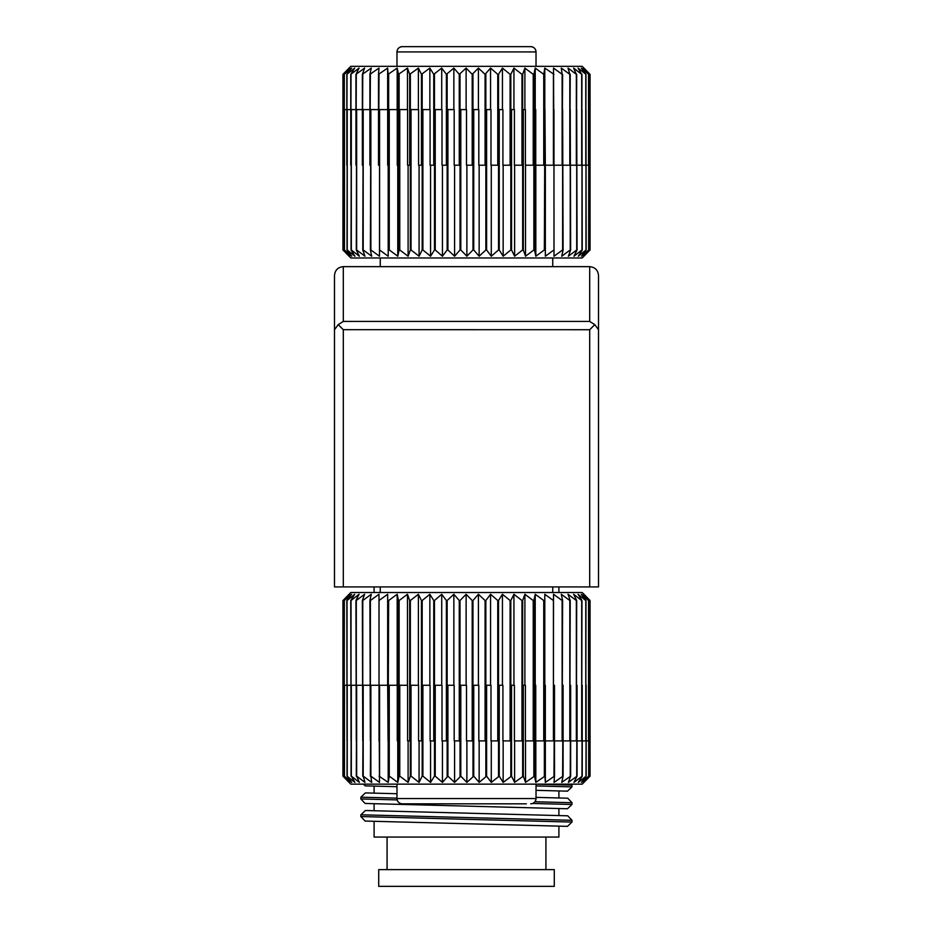 <?xml version="1.0" encoding="UTF-8"?>
<svg xmlns="http://www.w3.org/2000/svg" width="933" height="933" viewBox="0 0 933 933"><rect width="100%" height="100%" fill="white"/><g stroke="black" fill="none" stroke-linecap="round" stroke-linejoin="round"><path stroke-width="1.4" d="M526.34 803.826L402.263 803.826A5.283 5.283 90 0 1 396.98 798.555L396.98 798.555C397.26 801.727 399.021 803.488 402.263 803.826M405.972 803.826L439.21 803.826M493.79 803.826L511.389 803.826M536.02 784.152L536.02 798.555C535.74 801.727 533.979 803.488 530.737 803.826A5.283 5.283 90 0 0 536.02 798.555L396.98 798.555L396.98 784.152M466.5 869.626L378.716 869.626L378.716 886.35L554.284 886.35L554.284 869.626L466.5 869.626M402.263 46.65A5.283 5.283 -90 0 0 396.98 51.933C397.26 48.749 399.021 46.988 402.263 46.65L530.737 46.65A5.283 5.283 -90 0 1 536.02 51.933L536.02 51.933C535.74 48.749 533.979 46.988 530.737 46.65M475.305 46.65L457.695 46.65M349.059 782.402L342.947 776.151L342.982 600.514L349.665 594.263L344.219 600.514L351.554 594.263L346.831 600.514L347.029 740.895L347.029 600.514L354.692 594.263L350.761 600.514L351.03 740.895L351.03 600.514L359.065 594.263L355.951 600.514L356.289 740.895L356.289 600.514L364.616 594.263L362.354 600.514L362.762 740.895L362.762 600.514L371.276 594.263L369.9 600.514L370.378 740.895L370.378 600.514L378.985 594.263L379.031 740.895L379.031 600.514L387.65 594.263L387.65 685.265L379.055 685.265L379.474 782.402L370.868 776.151L371.707 782.402L363.194 776.151L364.978 782.402L356.651 776.151L359.368 782.402L351.309 776.151L354.925 782.402L347.029 776.151L351.706 782.402L344.347 776.151L349.747 782.402L342.982 776.151L348.685 782.017M344.219 600.514L344.219 740.895L344.335 600.514M387.65 594.263L388.07 740.895L388.653 600.514L397.178 594.263L397.178 685.265M388.07 740.895L387.673 685.265M397.178 594.263L398.496 600.514L398.496 740.895L399.126 740.895L399.126 600.514L407.464 594.263L409.669 600.514L409.669 740.895L410.345 740.895L410.345 600.514L418.392 594.263L421.459 600.514L421.459 740.895L422.171 740.895L422.171 600.514L429.856 594.263L429.856 685.265M421.459 740.895L418.579 740.895L418.579 685.265L410.357 685.265L410.357 740.895M429.856 594.263L433.752 600.514L433.752 740.895L434.475 740.895L434.475 600.514L441.717 594.263L441.717 685.265M433.752 740.895L430.09 740.895L430.09 685.265L422.183 685.265L422.183 740.895M441.717 594.263L446.394 600.514L446.394 740.895L447.14 740.895L447.14 600.514L453.858 594.263L453.858 685.265M446.394 740.895L442.009 740.895L442.009 685.265L434.498 685.265L434.486 740.895M453.858 594.263L459.258 600.514L459.258 740.895L460.016 740.895L460.016 600.514L466.127 594.263L466.127 685.265M459.258 740.895L454.184 740.895L454.184 685.265L447.164 685.265L447.152 740.895M466.127 594.263L472.203 600.514L472.203 740.895L472.961 740.895L472.961 600.514L478.407 594.263L478.407 685.265M472.203 740.895L466.5 740.895L466.5 685.265L460.039 685.265L460.027 740.895M478.407 594.263L485.09 600.514L485.09 740.895L485.836 740.895L485.836 600.514L490.56 594.263L490.56 685.265M485.09 740.895L478.816 740.895L478.816 685.265L472.984 685.265L472.973 740.895M490.56 594.263L497.767 600.514L497.767 740.895L498.502 740.895L498.502 600.514L502.444 594.263L510.106 600.514L510.106 740.895L510.817 740.895L510.817 600.514L513.931 594.263L513.931 685.265M510.106 740.895L502.91 740.895L502.91 685.265L498.525 685.265L498.514 740.895M513.931 594.263L521.967 600.514L521.967 740.895L522.643 740.895L522.643 600.514L524.894 594.263L524.894 685.265M521.967 740.895L514.421 740.895L514.421 685.265L510.829 685.265L510.817 740.895M524.894 594.263L533.221 600.514L533.221 740.895L533.851 740.895L533.851 600.514L535.227 594.263L535.227 685.265M533.221 740.895L525.407 740.895L525.407 685.265L522.655 685.265L522.643 740.895M535.227 594.263L543.741 600.514L543.741 740.895L544.802 594.263L544.802 685.265M543.741 740.895L535.74 740.895L535.74 685.265L533.874 685.265L533.851 740.895M544.802 594.263L553.409 600.514L553.409 740.895L553.526 594.263L562.133 600.514L562.133 740.895L562.611 600.514L561.293 594.263L569.806 600.514L569.806 740.895L570.226 600.514L568.022 594.263L576.349 600.514L576.349 740.895L576.699 600.514L573.632 594.263L581.691 600.514L581.691 740.895L581.959 600.514L578.075 594.263L585.772 600.514L585.772 740.895L585.971 600.514L581.294 594.263L588.536 600.514L588.536 740.895L588.653 600.514L583.253 594.263L589.971 600.514L590.018 740.895L590.018 600.514L584.315 594.648M553.409 740.895L545.327 740.895L545.327 685.265L544.347 685.265L544.324 740.895M569.806 740.895L563.1 740.895M576.349 740.895L570.646 740.895M581.691 740.895L577.049 740.895M585.772 740.895L582.239 740.895M588.536 740.895L586.169 740.895M589.971 740.895L588.781 740.895M584.338 781.994L582.18 784.152L350.82 784.152L348.662 781.994M584.315 782.017L590.053 776.151L583.335 782.402L588.781 776.151L581.446 782.402L586.169 776.151L578.308 782.402L582.239 776.151L573.935 782.402L577.049 776.151L568.384 782.402L570.646 776.151L561.724 782.402L563.1 776.151L554.015 782.402L554.494 776.151L545.35 782.402L544.93 776.151L535.822 782.402L534.504 776.151L525.536 782.402L523.331 776.151L514.608 782.402L511.541 776.151L503.144 782.402L499.248 776.151L491.283 782.402L486.606 776.151L479.142 782.402L473.742 776.151L466.873 782.402L460.797 776.151L454.593 782.402L447.91 776.151L442.44 782.402L435.233 776.151L434.498 776.151L430.556 782.402L422.894 776.151L422.183 776.151L419.069 782.402L411.033 776.151L410.357 776.151L408.106 782.402L399.779 776.151L399.149 776.151L397.773 782.402L389.259 776.151L388.198 782.402L379.055 776.151M344.464 776.151L344.464 685.265L344.347 776.151M347.228 776.151L347.228 685.265L347.029 776.151M344.219 685.265L342.982 685.265L342.982 776.151M343.029 776.151L343.029 685.265M351.309 776.151L351.309 685.265L351.041 776.151M356.651 776.151L356.651 685.265L356.301 776.151M363.194 776.151L363.194 685.265L362.774 776.151M370.868 776.151L370.868 685.265L370.389 776.151M379.591 776.151L379.591 685.265M388.07 600.514L388.653 600.514M389.259 776.151L389.259 685.265L388.676 740.895M388.676 685.265L388.676 776.151M388.198 782.402L388.198 740.895M398.496 740.895L397.26 740.895L397.26 685.265L389.259 685.265M398.496 600.514L399.126 600.514M407.464 594.263L407.464 685.265M399.126 740.895L399.149 776.151M399.149 685.265L399.779 685.265L399.779 776.151M397.773 782.402L397.773 740.895M409.669 740.895L407.593 740.895L407.593 685.265L399.779 685.265M409.669 600.514L410.345 600.514M418.392 594.263L418.392 685.265M410.357 685.265L410.357 776.151M408.106 782.402L408.106 740.895M411.033 776.151L411.033 685.265M421.459 600.514L422.171 600.514M422.183 685.265L422.183 776.151M419.069 782.402L419.069 740.895M422.894 776.151L422.894 685.265M433.752 600.514L434.475 600.514M434.498 685.265L434.498 776.151M430.556 782.402L430.556 740.895M435.233 776.151L435.233 685.265M446.394 600.514L447.14 600.514M447.152 685.265L447.164 776.151M442.44 782.402L442.44 740.895M447.91 776.151L447.91 685.265M459.258 600.514L460.016 600.514M460.027 685.265L460.039 776.151M454.593 782.402L454.593 740.895M460.797 776.151L460.797 685.265M472.203 600.514L472.961 600.514M472.984 685.265L472.984 776.151M466.873 782.402L466.873 740.895M473.742 776.151L473.742 685.265M485.09 600.514L485.836 600.514M486.606 776.151L486.606 685.265L485.86 685.265L485.848 740.895M485.86 685.265L485.86 776.151M479.142 782.402L479.142 740.895M497.767 740.895L490.991 740.895L490.991 685.265L486.606 685.265M497.767 600.514L498.502 600.514M502.444 594.263L502.444 685.265M498.525 685.265L498.525 776.151M491.283 782.402L491.283 740.895M499.248 776.151L499.248 685.265M510.106 600.514L510.817 600.514M510.829 685.265L510.829 776.151M503.144 782.402L503.144 740.895M511.541 776.151L511.541 685.265M521.967 600.514L522.643 600.514M522.655 685.265L522.655 776.151M514.608 782.402L514.608 740.895M523.331 776.151L523.331 685.265M533.221 600.514L533.851 600.514M533.851 685.265L533.874 776.151M525.536 782.402L525.536 740.895M534.504 776.151L534.504 685.265M543.741 600.514L544.324 600.514M544.347 685.265L544.347 776.151M535.822 782.402L535.822 740.895M544.93 776.151L544.93 685.265M554.494 776.151L554.494 685.265L553.969 776.151M545.35 782.402L545.35 740.895M554.494 740.895L562.133 740.895M563.1 776.151L563.1 685.265L562.622 776.151M570.646 776.151L570.646 685.265L570.238 776.151M577.049 776.151L577.049 685.265L576.711 776.151M582.239 776.151L582.239 685.265L581.97 776.151M586.169 776.151L586.169 685.265L585.971 776.151M588.781 776.151L588.781 685.265L588.665 776.151M583.941 594.263L590.053 600.514L590.018 776.151M590.053 776.151L590.053 685.265M348.685 594.648L342.982 600.514M342.947 600.514L342.947 740.895M584.338 594.659L582.18 592.513L350.82 592.513L348.662 594.659M378.506 685.265L370.868 685.265M369.9 685.265L363.194 685.265M362.354 685.265L356.651 685.265M355.951 685.265L351.309 685.265M350.761 685.265L347.228 685.265M344.464 685.265L346.831 685.265M583.941 68.086L590.053 74.325L590.018 249.974L583.335 256.213L588.781 249.974L581.446 256.213L586.169 249.974L585.971 109.581L585.971 249.974L578.308 256.213L582.239 249.974L581.97 109.581L581.97 249.974L573.935 256.213L577.049 249.974L576.711 109.581L576.711 249.974L568.384 256.213L570.646 249.974L570.238 109.581L570.238 249.974L561.724 256.213L563.1 249.974L562.622 109.581L562.622 249.974L554.015 256.213L553.969 109.581L553.969 249.974L545.35 256.213L545.35 165.211L553.945 165.211L553.526 68.086L562.133 74.325L561.293 68.086L569.806 74.325L568.022 68.086L576.349 74.325L573.632 68.086L581.691 74.325L578.075 68.086L585.971 74.325L581.294 68.086L588.653 74.325L583.253 68.086L590.018 74.325L584.315 68.471M545.35 256.213L544.93 109.581L544.347 249.974L535.822 256.213L535.822 165.211M544.93 109.581L545.327 165.211M535.822 256.213L534.504 249.974L534.504 109.581L533.874 109.581L533.874 249.974L525.536 256.213L525.536 165.211M534.504 109.581L535.74 109.581L535.74 165.211L544.324 165.211L544.324 109.581M525.536 256.213L523.331 249.974L523.331 109.581L522.655 109.581L522.655 249.974L514.608 256.213L511.541 249.974L511.541 109.581L510.829 109.581L510.829 249.974L503.144 256.213L503.144 165.211M511.541 109.581L514.421 109.581L514.421 165.211L522.643 165.211L522.643 109.581M503.144 256.213L499.248 249.974L499.248 109.581L498.525 109.581L498.525 249.974L491.283 256.213L491.283 165.211M499.248 109.581L502.91 109.581L502.91 165.211L510.106 165.211L510.106 74.325L510.817 74.325L513.931 68.086L521.967 74.325L522.643 74.325L524.894 68.086L533.221 74.325L533.851 74.325L535.227 68.086L543.741 74.325L544.802 68.086L553.945 74.325M491.283 256.213L486.606 249.974L486.606 109.581L485.86 109.581L485.86 249.974L479.142 256.213L479.142 165.211M486.606 109.581L490.991 109.581L490.991 165.211L498.502 165.211L498.514 109.581M479.142 256.213L473.742 249.974L473.742 109.581L472.984 109.581L472.984 249.974L466.873 256.213L466.873 165.211M473.742 109.581L478.816 109.581L478.816 165.211L485.836 165.211L485.848 109.581M466.873 256.213L460.797 249.974L460.797 109.581L460.039 109.581L460.039 249.974L454.593 256.213L454.593 165.211M460.797 109.581L466.5 109.581L466.5 165.211L472.961 165.211L472.973 109.581M454.593 256.213L447.91 249.974L447.91 109.581L447.164 109.581L447.164 249.974L442.44 256.213L442.44 165.211M447.91 109.581L454.184 109.581L454.184 165.211L460.016 165.211L460.027 109.581M442.44 256.213L435.233 249.974L435.233 109.581L434.498 109.581L434.498 249.974L430.556 256.213L422.894 249.974L422.894 109.581L422.183 109.581L422.183 249.974L419.069 256.213L419.069 165.211M422.894 109.581L430.09 109.581L430.09 165.211L434.475 165.211L434.486 109.581M419.069 256.213L411.033 249.974L411.033 109.581L410.357 109.581L410.357 249.974L408.106 256.213L408.106 165.211M411.033 109.581L418.579 109.581L418.579 165.211L422.171 165.211L422.183 109.581M408.106 256.213L399.779 249.974L399.779 109.581L399.149 109.581L399.149 249.974L397.773 256.213L397.773 165.211M399.779 109.581L407.593 109.581L407.593 165.211L410.345 165.211L410.357 109.581M397.773 256.213L389.259 249.974L389.259 109.581L388.198 256.213L379.591 249.974L379.591 109.581L379.474 256.213L370.868 249.974L370.868 109.581L370.389 249.974L371.707 256.213L363.194 249.974L363.194 109.581L362.774 249.974L364.978 256.213L356.651 249.974L356.651 109.581L356.301 249.974L359.368 256.213L351.309 249.974L351.309 109.581L351.041 249.974L354.925 256.213L347.228 249.974L347.228 109.581L347.029 249.974L351.706 256.213L344.464 249.974L344.464 109.581L344.347 249.974L349.747 256.213L343.029 249.974L342.982 109.581L342.982 249.974L348.685 255.84M379.591 109.581L387.673 109.581L387.673 165.211L388.653 165.211L388.676 109.581M363.194 109.581L369.9 109.581M356.651 109.581L362.354 109.581M351.309 109.581L355.951 109.581M347.228 109.581L350.761 109.581M344.464 109.581L346.831 109.581M343.029 109.581L344.219 109.581M348.662 68.482L350.82 66.325L582.18 66.325L584.338 68.482M348.685 68.471L342.947 74.325L349.665 68.086L344.219 74.325L351.554 68.086L346.831 74.325L354.692 68.086L350.761 74.325L359.065 68.086L355.951 74.325L364.616 68.086L362.354 74.325L371.276 68.086L369.9 74.325L378.985 68.086L378.506 74.325L387.65 68.086L388.07 74.325L397.178 68.086L398.496 74.325L407.464 68.086L409.669 74.325L418.392 68.086L421.459 74.325L429.856 68.086L433.752 74.325L441.717 68.086L446.394 74.325L453.858 68.086L459.258 74.325L466.127 68.086L472.203 74.325L478.407 68.086L485.09 74.325L490.56 68.086L497.767 74.325L498.502 74.325L502.444 68.086L510.106 74.325M588.536 74.325L588.536 165.211L588.653 74.325M585.772 74.325L585.772 165.211L585.971 74.325M588.781 165.211L590.018 165.211L590.018 74.325M589.971 74.325L589.971 165.211M581.691 74.325L581.691 165.211L581.959 74.325M576.349 74.325L576.349 165.211L576.699 74.325M569.806 74.325L569.806 165.211L570.226 74.325M562.133 74.325L562.133 165.211L562.611 74.325M553.409 74.325L553.409 165.211M544.93 249.974L544.347 249.974M544.324 165.211L544.324 74.325M544.802 68.086L544.802 109.581M543.741 74.325L543.741 165.211M534.504 249.974L533.874 249.974M533.221 74.325L533.221 165.211L533.851 165.211L533.851 109.581M533.851 165.211L533.851 74.325M535.227 68.086L535.227 109.581M523.331 109.581L525.407 109.581L525.407 165.211L533.221 165.211M523.331 249.974L522.655 249.974M514.608 256.213L514.608 165.211M522.643 165.211L522.643 74.325M524.894 68.086L524.894 109.581M521.967 74.325L521.967 165.211M511.541 249.974L510.829 249.974M510.817 74.325L510.817 109.581M510.817 165.211L510.106 165.211M513.931 68.086L513.931 109.581M499.248 249.974L498.525 249.974M498.502 165.211L498.502 74.325M502.444 68.086L502.444 109.581M497.767 74.325L497.767 165.211M486.606 249.974L485.86 249.974M485.836 165.211L485.836 74.325M490.56 68.086L490.56 109.581M485.09 74.325L485.09 165.211M473.742 249.974L472.984 249.974M472.961 165.211L472.961 74.325M478.407 68.086L478.407 109.581M472.203 74.325L472.203 165.211M460.797 249.974L460.039 249.974M460.016 165.211L460.016 74.325M466.127 68.086L466.127 109.581M459.258 74.325L459.258 165.211M447.91 249.974L447.164 249.974M446.394 74.325L446.394 165.211L447.14 165.211L447.152 109.581M447.14 165.211L447.14 74.325M453.858 68.086L453.858 109.581M435.233 109.581L442.009 109.581L442.009 165.211L446.394 165.211M435.233 249.974L434.498 249.974M430.556 256.213L430.556 165.211M434.475 165.211L434.475 74.325M441.717 68.086L441.717 109.581M433.752 74.325L433.752 165.211M422.894 249.974L422.183 249.974M422.171 165.211L422.171 74.325M429.856 68.086L429.856 109.581M421.459 74.325L421.459 165.211M411.033 249.974L410.357 249.974M410.345 165.211L410.345 74.325M418.392 68.086L418.392 109.581M409.669 74.325L409.669 165.211M399.779 249.974L399.149 249.974M398.496 74.325L398.496 165.211L399.149 165.211L399.149 109.581M399.126 165.211L399.126 74.325M407.464 68.086L407.464 109.581M389.259 109.581L397.26 109.581L397.26 165.211L398.496 165.211M389.259 249.974L388.676 249.974M388.198 256.213L388.198 165.211M388.653 165.211L388.653 74.325M397.178 68.086L397.178 109.581M388.07 74.325L388.07 165.211M378.506 74.325L378.506 165.211L379.031 74.325M387.65 68.086L387.65 109.581M378.506 109.581L370.868 109.581M369.9 74.325L369.9 165.211L370.378 74.325M362.354 74.325L362.354 165.211L362.762 74.325M355.951 74.325L355.951 165.211L356.289 74.325M350.761 74.325L350.761 165.211L351.03 74.325M346.831 74.325L346.831 165.211L347.029 74.325M344.219 74.325L344.219 165.211L344.335 74.325M349.059 256.213L342.947 249.974L342.982 74.325M342.947 74.325L342.947 165.211M584.315 255.84L590.018 249.974M590.053 249.974L590.053 109.581M588.781 249.974L588.781 109.581L588.665 249.974M348.662 255.817L350.82 257.974L582.18 257.974L584.338 255.817M554.494 165.211L562.133 165.211M563.1 165.211L569.806 165.211M570.646 165.211L576.349 165.211M577.049 165.211L581.691 165.211M582.239 165.211L585.772 165.211M588.536 165.211L586.169 165.211M466.57 813.156L365.398 810.509L360.884 814.789L572.022 820.317L567.731 815.804L466.57 813.156M360.838 816.55L365.13 821.063L567.462 826.358L571.976 822.078L360.838 816.55L360.884 814.789M397.155 799.908L360.838 798.951L365.13 803.465L567.462 808.759L571.976 804.479L532.708 803.453M396.98 793.738L365.398 792.91L360.884 797.19L396.98 798.135M534.947 801.75L572.022 802.718L567.731 798.205L536.02 797.377M536.02 790.344L567.462 791.161L571.976 786.881L536.02 785.936M363.497 784.152L365.13 785.866L396.98 786.694M536.02 784.175L572.022 785.12L571.976 786.881M558.902 826.137L558.902 837.064L374.098 837.064L374.098 821.297M343.297 586.927L343.297 329.722L338.212 324.637L343.297 321.395L343.297 266.651C337.968 267.188 335.029 270.115 334.492 275.457L334.492 586.927L598.508 586.927L598.508 329.722L594.788 324.637L589.703 329.722L589.703 586.927M334.492 275.457C335.029 270.115 337.968 267.188 343.297 266.651L589.703 266.651L589.703 321.43L343.297 321.43L338.212 324.637L343.297 329.676L589.703 329.722L594.764 324.626L589.703 321.43L594.764 324.626L598.508 329.676L598.508 518.363M598.508 329.722L598.508 275.457C597.971 270.115 595.032 267.188 589.703 266.651C595.032 267.188 597.971 270.115 598.508 275.457M338.212 324.637L334.492 329.722L338.236 324.626M396.98 66.325L396.98 51.933L536.02 51.933L536.02 66.325M387.078 837.064L387.078 869.626M545.922 837.064L545.922 869.626M374.098 586.927L374.098 592.513M558.902 586.927L558.902 592.513M374.098 803.698L374.098 810.742M558.902 808.538L558.902 815.57M374.098 786.099L374.098 793.132M558.902 790.939L558.902 797.972M571.976 822.078L572.022 820.317M571.976 804.479L572.022 802.718M360.838 798.951L360.884 797.19M571.101 784.152L572.022 785.12M380.256 586.927L380.256 592.513M552.744 586.927L552.744 592.513M552.744 266.651L552.744 257.974M380.256 266.651L380.256 257.974"/></g></svg>
